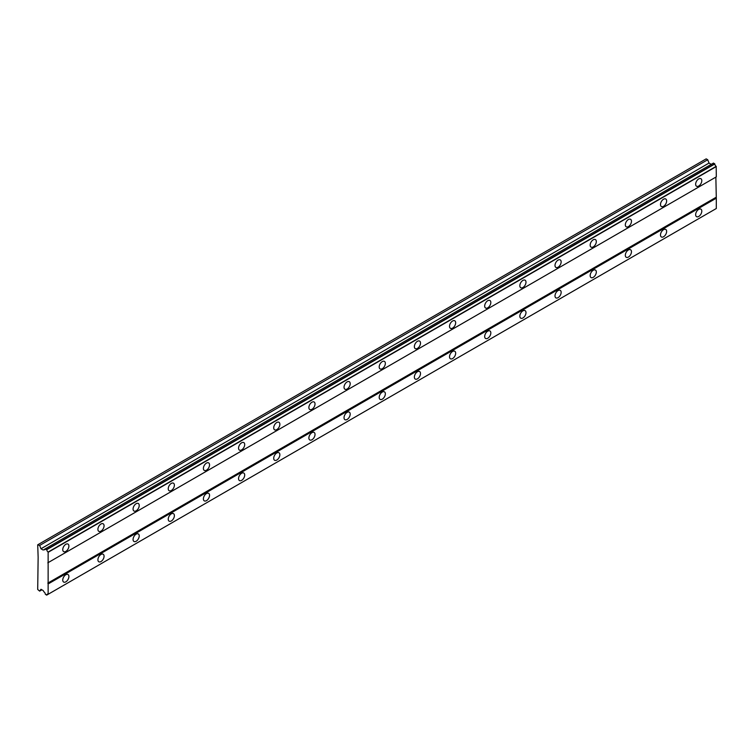 <?xml version="1.0" encoding="UTF-8"?>
<svg xmlns="http://www.w3.org/2000/svg" width="754" height="754" viewBox="0 0 754 754"><rect width="100%" height="100%" fill="white"/><g stroke="black" fill="none" stroke-linecap="round" stroke-linejoin="round"><path stroke-width="1.13" d="M698.722 186.012A4.354 2.516 120 0 0 701.559 182.176A4.354 2.516 120 0 0 700.9 178.689A4.354 2.516 120 0 0 698.722 178.905A4.354 2.516 120 0 0 695.876 182.741A4.354 2.516 120 0 0 696.545 186.229A4.354 2.516 120 0 0 698.722 186.012M65.824 551.41A4.354 2.516 120 0 0 68.671 547.574A4.354 2.516 120 0 0 68.001 544.086A4.354 2.516 120 0 0 65.824 544.303A4.354 2.516 120 0 0 62.987 548.139A4.354 2.516 120 0 0 63.656 551.617A4.354 2.516 120 0 0 65.824 551.41M100.989 531.108A4.354 2.516 120 0 0 103.835 527.272A4.354 2.516 120 0 0 103.166 523.785A4.354 2.516 120 0 0 100.989 524.002A4.354 2.516 120 0 0 98.143 527.838A4.354 2.516 120 0 0 98.812 531.325A4.354 2.516 120 0 0 100.989 531.108M136.154 510.807A4.354 2.516 120 0 0 138.99 506.971A4.354 2.516 120 0 0 138.321 503.484A4.354 2.516 120 0 0 136.154 503.7A4.354 2.516 120 0 0 133.307 507.536A4.354 2.516 120 0 0 133.976 511.024A4.354 2.516 120 0 0 136.154 510.807M171.309 490.505A4.354 2.516 120 0 0 174.155 486.669A4.354 2.516 120 0 0 173.486 483.182A4.354 2.516 120 0 0 171.309 483.399A4.354 2.516 120 0 0 168.472 487.235A4.354 2.516 120 0 0 169.132 490.722A4.354 2.516 120 0 0 171.309 490.505M206.473 470.204A4.354 2.516 120 0 0 209.31 466.368A4.354 2.516 120 0 0 208.651 462.89A4.354 2.516 120 0 0 206.473 463.097A4.354 2.516 120 0 0 203.627 466.933A4.354 2.516 120 0 0 204.296 470.421A4.354 2.516 120 0 0 206.473 470.204M241.629 449.902A4.354 2.516 120 0 0 244.475 446.076A4.354 2.516 120 0 0 243.806 442.589A4.354 2.516 120 0 0 241.629 442.805A4.354 2.516 120 0 0 238.792 446.632A4.354 2.516 120 0 0 239.452 450.119A4.354 2.516 120 0 0 241.629 449.902M276.793 429.61A4.354 2.516 120 0 0 279.63 425.774A4.354 2.516 120 0 0 278.971 422.287A4.354 2.516 120 0 0 276.793 422.504A4.354 2.516 120 0 0 273.947 426.34A4.354 2.516 120 0 0 274.616 429.818A4.354 2.516 120 0 0 276.793 429.61M311.949 409.309A4.354 2.516 120 0 0 314.795 405.473A4.354 2.516 120 0 0 314.126 401.986A4.354 2.516 120 0 0 311.949 402.202A4.354 2.516 120 0 0 309.112 406.038A4.354 2.516 120 0 0 309.781 409.526A4.354 2.516 120 0 0 311.949 409.309M347.113 389.007A4.354 2.516 120 0 0 349.96 385.171A4.354 2.516 120 0 0 349.291 381.684A4.354 2.516 120 0 0 347.113 381.901A4.354 2.516 120 0 0 344.267 385.737A4.354 2.516 120 0 0 344.936 389.224A4.354 2.516 120 0 0 347.113 389.007M382.278 368.706A4.354 2.516 120 0 0 385.115 364.87A4.354 2.516 120 0 0 384.446 361.383A4.354 2.516 120 0 0 382.278 361.6A4.354 2.516 120 0 0 379.432 365.436A4.354 2.516 120 0 0 380.101 368.923A4.354 2.516 120 0 0 382.278 368.706M417.433 348.405A4.354 2.516 120 0 0 420.28 344.578A4.354 2.516 120 0 0 419.61 341.091A4.354 2.516 120 0 0 417.433 341.298A4.354 2.516 120 0 0 414.596 345.134A4.354 2.516 120 0 0 415.256 348.621A4.354 2.516 120 0 0 417.433 348.405M452.598 328.103A4.354 2.516 120 0 0 455.435 324.277A4.354 2.516 120 0 0 454.775 320.789A4.354 2.516 120 0 0 452.598 321.006A4.354 2.516 120 0 0 449.752 324.833A4.354 2.516 120 0 0 450.421 328.32A4.354 2.516 120 0 0 452.598 328.103M487.753 307.811A4.354 2.516 120 0 0 490.6 303.975A4.354 2.516 120 0 0 489.93 300.488A4.354 2.516 120 0 0 487.753 300.705A4.354 2.516 120 0 0 484.916 304.541A4.354 2.516 120 0 0 485.576 308.028A4.354 2.516 120 0 0 487.753 307.811M522.918 287.51A4.354 2.516 120 0 0 525.755 283.674A4.354 2.516 120 0 0 525.095 280.186A4.354 2.516 120 0 0 522.918 280.403A4.354 2.516 120 0 0 520.072 284.239A4.354 2.516 120 0 0 520.741 287.726A4.354 2.516 120 0 0 522.918 287.51M558.073 267.208A4.354 2.516 120 0 0 560.919 263.372A4.354 2.516 120 0 0 560.25 259.885A4.354 2.516 120 0 0 558.073 260.102A4.354 2.516 120 0 0 555.236 263.938A4.354 2.516 120 0 0 555.905 267.425A4.354 2.516 120 0 0 558.073 267.208M593.238 246.907A4.354 2.516 120 0 0 596.084 243.071A4.354 2.516 120 0 0 595.415 239.583A4.354 2.516 120 0 0 593.238 239.8A4.354 2.516 120 0 0 590.391 243.636A4.354 2.516 120 0 0 591.061 247.123A4.354 2.516 120 0 0 593.238 246.907M628.402 226.605A4.354 2.516 120 0 0 631.239 222.779A4.354 2.516 120 0 0 630.57 219.291A4.354 2.516 120 0 0 628.402 219.508A4.354 2.516 120 0 0 625.556 223.335A4.354 2.516 120 0 0 626.225 226.822A4.354 2.516 120 0 0 628.402 226.605M663.558 206.313A4.354 2.516 120 0 0 666.404 202.477A4.354 2.516 120 0 0 665.735 198.99A4.354 2.516 120 0 0 663.558 199.207A4.354 2.516 120 0 0 660.721 203.033A4.354 2.516 120 0 0 661.381 206.521A4.354 2.516 120 0 0 663.558 206.313M698.722 216.455A4.354 2.516 120 0 0 701.559 212.628A4.354 2.516 120 0 0 700.9 209.141A4.354 2.516 120 0 0 698.722 209.358A4.354 2.516 120 0 0 695.876 213.184A4.354 2.516 120 0 0 696.545 216.671A4.354 2.516 120 0 0 698.722 216.455M65.824 581.852A4.354 2.516 120 0 0 68.671 578.026A4.354 2.516 120 0 0 68.001 574.539A4.354 2.516 120 0 0 65.824 574.746A4.354 2.516 120 0 0 62.987 578.582A4.354 2.516 120 0 0 63.656 582.069A4.354 2.516 120 0 0 65.824 581.852M100.989 561.56A4.354 2.516 120 0 0 103.835 557.724A4.354 2.516 120 0 0 103.166 554.237A4.354 2.516 120 0 0 100.989 554.454A4.354 2.516 120 0 0 98.143 558.28A4.354 2.516 120 0 0 98.812 561.768A4.354 2.516 120 0 0 100.989 561.56M136.154 541.259A4.354 2.516 120 0 0 138.99 537.423A4.354 2.516 120 0 0 138.321 533.936A4.354 2.516 120 0 0 136.154 534.152A4.354 2.516 120 0 0 133.307 537.988A4.354 2.516 120 0 0 133.976 541.476A4.354 2.516 120 0 0 136.154 541.259M171.309 520.957A4.354 2.516 120 0 0 174.155 517.121A4.354 2.516 120 0 0 173.486 513.634A4.354 2.516 120 0 0 171.309 513.851A4.354 2.516 120 0 0 168.472 517.687A4.354 2.516 120 0 0 169.132 521.174A4.354 2.516 120 0 0 171.309 520.957M206.473 500.656A4.354 2.516 120 0 0 209.31 496.82A4.354 2.516 120 0 0 208.651 493.333A4.354 2.516 120 0 0 206.473 493.55A4.354 2.516 120 0 0 203.627 497.386A4.354 2.516 120 0 0 204.296 500.873A4.354 2.516 120 0 0 206.473 500.656M241.629 480.355A4.354 2.516 120 0 0 244.475 476.519A4.354 2.516 120 0 0 243.806 473.041A4.354 2.516 120 0 0 241.629 473.248A4.354 2.516 120 0 0 238.792 477.084A4.354 2.516 120 0 0 239.452 480.571A4.354 2.516 120 0 0 241.629 480.355M276.793 460.053A4.354 2.516 120 0 0 279.63 456.227A4.354 2.516 120 0 0 278.971 452.739A4.354 2.516 120 0 0 276.793 452.956A4.354 2.516 120 0 0 273.947 456.783A4.354 2.516 120 0 0 274.616 460.27A4.354 2.516 120 0 0 276.793 460.053M311.949 439.761A4.354 2.516 120 0 0 314.795 435.925A4.354 2.516 120 0 0 314.126 432.438A4.354 2.516 120 0 0 311.949 432.655A4.354 2.516 120 0 0 309.112 436.491A4.354 2.516 120 0 0 309.781 439.968A4.354 2.516 120 0 0 311.949 439.761M347.113 419.46A4.354 2.516 120 0 0 349.96 415.624A4.354 2.516 120 0 0 349.291 412.136A4.354 2.516 120 0 0 347.113 412.353A4.354 2.516 120 0 0 344.267 416.189A4.354 2.516 120 0 0 344.936 419.676A4.354 2.516 120 0 0 347.113 419.46M382.278 399.158A4.354 2.516 120 0 0 385.115 395.322A4.354 2.516 120 0 0 384.446 391.835A4.354 2.516 120 0 0 382.278 392.052A4.354 2.516 120 0 0 379.432 395.888A4.354 2.516 120 0 0 380.101 399.375A4.354 2.516 120 0 0 382.278 399.158M417.433 378.857A4.354 2.516 120 0 0 420.28 375.021A4.354 2.516 120 0 0 419.61 371.534A4.354 2.516 120 0 0 417.433 371.75A4.354 2.516 120 0 0 414.596 375.586A4.354 2.516 120 0 0 415.256 379.073A4.354 2.516 120 0 0 417.433 378.857M452.598 358.555A4.354 2.516 120 0 0 455.435 354.719A4.354 2.516 120 0 0 454.775 351.241A4.354 2.516 120 0 0 452.598 351.449A4.354 2.516 120 0 0 449.752 355.285A4.354 2.516 120 0 0 450.421 358.772A4.354 2.516 120 0 0 452.598 358.555M487.753 338.254A4.354 2.516 120 0 0 490.6 334.427A4.354 2.516 120 0 0 489.93 330.94A4.354 2.516 120 0 0 487.753 331.157A4.354 2.516 120 0 0 484.916 334.983A4.354 2.516 120 0 0 485.576 338.471A4.354 2.516 120 0 0 487.753 338.254M522.918 317.962A4.354 2.516 120 0 0 525.755 314.126A4.354 2.516 120 0 0 525.095 310.639A4.354 2.516 120 0 0 522.918 310.855A4.354 2.516 120 0 0 520.072 314.691A4.354 2.516 120 0 0 520.741 318.169A4.354 2.516 120 0 0 522.918 317.962M558.073 297.66A4.354 2.516 120 0 0 560.919 293.824A4.354 2.516 120 0 0 560.25 290.337A4.354 2.516 120 0 0 558.073 290.554A4.354 2.516 120 0 0 555.236 294.39A4.354 2.516 120 0 0 555.905 297.877A4.354 2.516 120 0 0 558.073 297.66M593.238 277.359A4.354 2.516 120 0 0 596.084 273.523A4.354 2.516 120 0 0 595.415 270.036A4.354 2.516 120 0 0 593.238 270.252A4.354 2.516 120 0 0 590.391 274.088A4.354 2.516 120 0 0 591.061 277.576A4.354 2.516 120 0 0 593.238 277.359M628.402 257.057A4.354 2.516 120 0 0 631.239 253.221A4.354 2.516 120 0 0 630.57 249.734A4.354 2.516 120 0 0 628.402 249.951A4.354 2.516 120 0 0 625.556 253.787A4.354 2.516 120 0 0 626.225 257.274A4.354 2.516 120 0 0 628.402 257.057M663.558 236.756A4.354 2.516 120 0 0 666.404 232.929A4.354 2.516 120 0 0 665.735 229.442A4.354 2.516 120 0 0 663.558 229.65A4.354 2.516 120 0 0 660.721 233.486A4.354 2.516 120 0 0 661.381 236.973A4.354 2.516 120 0 0 663.558 236.756M38.143 557.244L37.7 589.468L39.66 591.108L40.961 589.27L43.176 590.552L43.93 591.852A2.055 1.188 60 0 1 45.344 594.303L46.757 595.076A2.055 1.188 60 0 1 47.182 594.218A2.055 1.188 60 0 1 48.133 594.284L48.133 552.041A2.055 1.188 60 0 1 46.757 549.657L45.344 548.799A2.055 1.188 60 0 1 44.92 549.694A2.055 1.188 60 0 1 43.93 549.619L43.176 550.052L40.961 548.771L39.66 545.434L37.7 544.812L38.143 557.244M45.419 548.752L713.472 163.062L714.811 163.967A2.055 1.188 60 0 0 716.187 166.351L716.3 176.87L48.247 562.569M48.133 594.284L716.3 208.519L716.3 198.189L715.857 177.124L47.813 562.823M46.757 595.076L714.811 209.376L46.644 595.142M711.229 164.353L709.014 163.071L707.714 159.735L706.187 158.858L38.143 544.558M714.698 163.769L46.644 549.468M716.187 166.351L48.133 552.041M46.757 549.657L714.811 163.967M48.247 552.239L716.3 166.54M715.857 197.425L47.813 583.125M48.247 583.888L716.3 198.189M716.3 208.519L48.247 594.218M41.904 589.816L39.66 591.108M707.714 159.735L39.66 545.434M709.014 163.071L40.961 548.771M45.344 548.799L43.93 549.619"/></g></svg>
